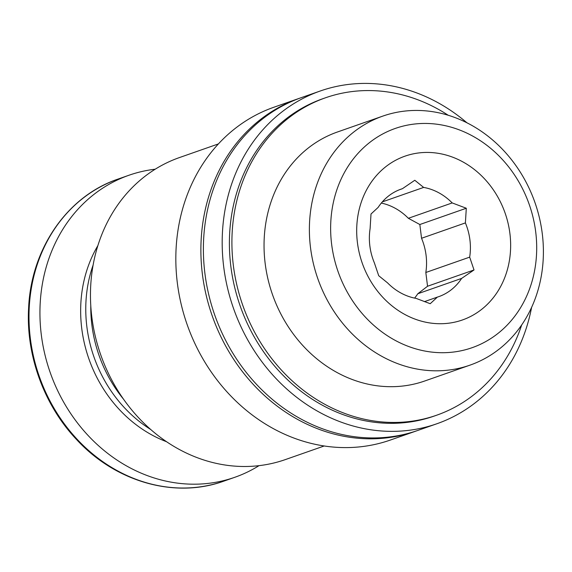 <?xml version="1.0" encoding="UTF-8"?>
<svg xmlns="http://www.w3.org/2000/svg" width="572" height="572" viewBox="0 0 572 572"><rect width="100%" height="100%" fill="white"/><g stroke="black" fill="none" stroke-linecap="round" stroke-linejoin="round"><path stroke-width="0.86" d="M381.324 203.067A56.957 49.671 -109.3 0 1 408.358 218.29L452.202 202.931A56.957 49.671 -109.3 0 0 423.645 187.416L382.325 201.887M461.64 278.4L474.016 269.963L469.676 257.135A56.957 49.671 -109.3 0 0 465.393 222.908L421.55 238.267A56.957 49.671 -109.3 0 1 425.825 272.494L427.549 286.243L417.796 293.758L461.64 278.4A56.957 49.671 -109.3 0 1 438.717 296.661A56.957 49.671 -109.3 0 1 437.358 297.111L430.223 303.711L416.13 298.398A56.957 49.671 -109.3 0 1 387.566 282.883L378.721 275.725L374.381 262.898A56.957 49.671 -109.3 0 1 370.098 228.671L371.006 214.007L378.135 207.407A56.957 49.671 -109.3 0 1 401.058 189.146A56.957 49.671 -109.3 0 1 402.416 188.696L399.714 189.647M417.796 293.758A56.957 49.671 -109.3 0 1 414.607 298.098M437.358 297.111L424.438 301.637M324.21 445.974L285.292 459.609A160.024 139.554 -109.3 0 1 100.686 354.712A160.024 139.554 -109.3 0 1 179.486 157.55L218.404 143.915M123.473 399.12A128.836 112.355 -109.3 0 1 90.784 305.791M150.693 429.486A128.836 112.355 -109.3 0 1 93.107 265.072M166.574 441.727A128.836 112.355 -109.3 0 1 97.876 245.602M259.044 465.651A160.024 139.554 -109.3 0 1 234.77 477.305A160.024 139.554 -109.3 0 1 50.157 372.408A160.024 139.554 -109.3 0 1 128.965 175.246A160.024 139.554 -109.3 0 1 155.212 169.205M416.781 430.787A176.298 153.746 -109.3 0 1 415.529 431.231L390.476 440.011A176.298 153.746 -109.3 0 1 187.094 324.446A176.298 153.746 -109.3 0 1 273.916 107.229L298.97 98.455A176.298 153.746 -109.3 0 1 300.221 98.026M415.529 431.231A176.298 153.746 -109.3 0 1 212.148 315.665A176.298 153.746 -109.3 0 1 298.97 98.455M472.293 135.857A116.166 101.308 -109.3 0 1 497.075 334.127A116.166 101.308 -109.3 0 1 331.631 244.251A116.166 101.308 -109.3 0 1 472.293 135.857M462.526 161.704A86.794 75.69 -109.3 0 1 499.728 288.166A86.794 75.69 -109.3 0 1 384.42 298.992A86.794 75.69 -109.3 0 1 367.61 187.988A86.794 75.69 -109.3 0 1 462.526 161.704M470.256 124.539A131.925 115.051 -109.3 0 1 543.4 251.894A131.925 115.051 -109.3 0 1 469.998 365.136A131.925 115.051 -109.3 0 1 317.81 278.657A131.925 115.051 -109.3 0 1 382.775 116.116A131.925 115.051 -109.3 0 1 470.256 124.539M469.998 365.136L424.667 381.016A131.925 115.051 -109.3 0 1 272.472 294.537A131.925 115.051 -109.3 0 1 337.437 131.996L382.775 116.116M521.678 324.953A168.161 146.647 -109.3 0 1 436.643 415.215A168.161 146.647 -109.3 0 1 242.65 304.983A168.161 146.647 -109.3 0 1 325.461 97.798A168.161 146.647 -109.3 0 1 436.965 108.537A168.161 146.647 -109.3 0 1 448.233 115.272M436.643 415.215L434.134 416.094A168.161 146.647 -109.3 0 1 240.14 305.863A168.161 146.647 -109.3 0 1 322.958 98.677L325.461 97.798M531.61 307.357A176.298 153.746 -109.3 0 1 436.829 423.773A176.298 153.746 -109.3 0 1 233.447 308.208A176.298 153.746 -109.3 0 1 320.263 90.998A176.298 153.746 -109.3 0 1 437.165 102.252A176.298 153.746 -109.3 0 1 466.974 122.823M436.829 423.773L418.039 430.351A176.298 153.746 -109.3 0 1 214.65 314.793A176.298 153.746 -109.3 0 1 301.473 97.576L320.263 90.998M465.393 222.908L466.302 208.244L452.202 202.931M423.645 187.416L414.793 180.266L402.416 188.696M469.676 257.135L425.825 272.494M408.358 218.29L419.834 224.517L421.55 238.267M427.549 286.243L474.016 269.963M419.834 224.517L466.302 208.244M234.77 477.305L223.824 481.138A160.024 139.554 -109.3 0 1 39.218 376.24A160.024 139.554 -109.3 0 1 118.025 179.079L128.965 175.246M223.824 481.138C174.96 498.913 115.494 482.024 76.383 439.332C44.058 405.119 25.926 355.376 28.6 308.251C31.031 248.691 67.417 196.082 118.025 179.079"/></g></svg>
